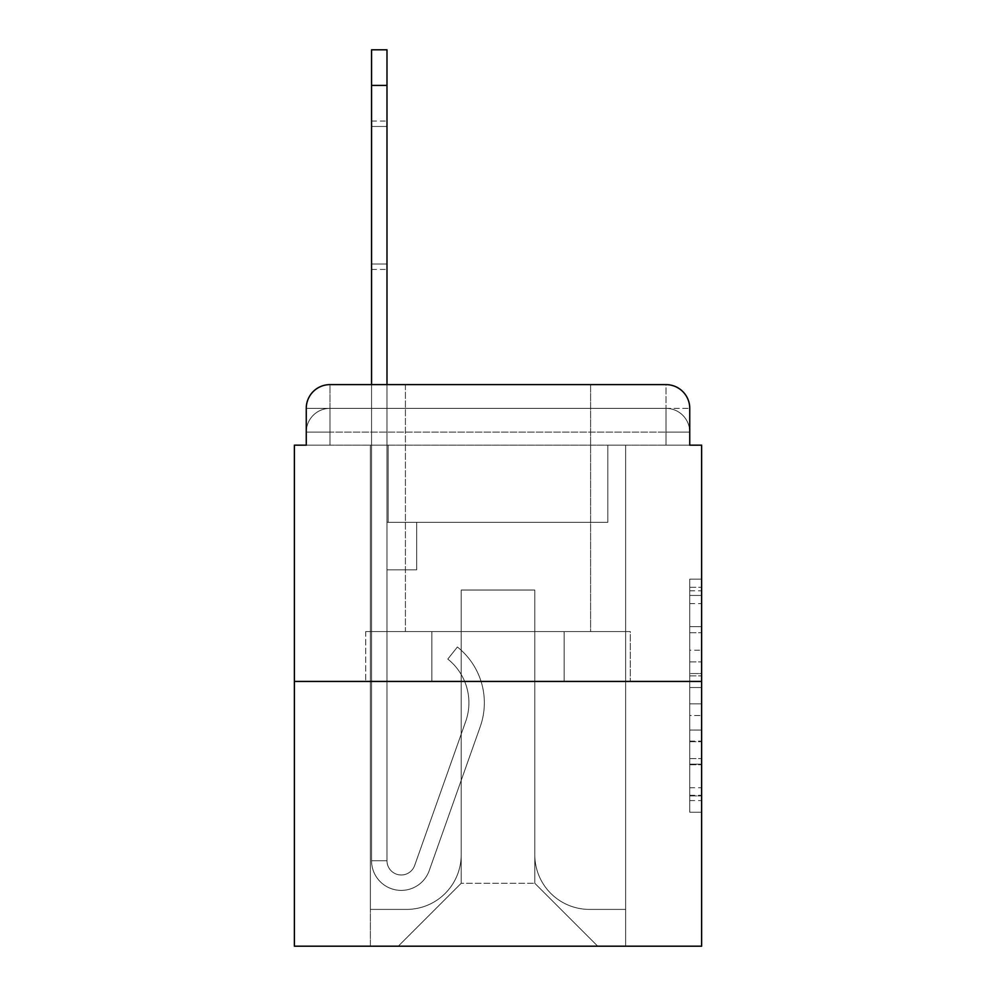 <?xml version="1.0" encoding="UTF-8"?>
<svg xmlns="http://www.w3.org/2000/svg" width="996" height="996" viewBox="0 0 996 996"><rect width="100%" height="100%" fill="white"/><g stroke="black" fill="none" stroke-linecap="round" stroke-linejoin="round"><path stroke-width="0.75" stroke-dasharray="4.98 3.74" d="M689.742 650.226L689.742 687.526L701.62 687.526L701.62 800.572L701.62 590.802L701.62 687.526L689.742 687.526L689.742 587.304L689.742 812.226L689.742 579.149L689.742 795.904L701.62 795.904L689.742 795.904L701.62 795.904L689.742 795.904L689.742 758.616L689.742 812.226L701.62 812.226L701.62 579.149L701.62 795.318L701.62 703.836L689.742 703.836L701.62 703.836L701.62 758.616L701.62 595.459L689.742 595.459L701.62 595.459L701.62 812.226L701.62 590.802L701.62 812.226L689.742 812.226L689.742 579.149L701.62 579.149L701.62 590.802L701.62 579.149L701.62 590.802L701.62 579.149L701.62 587.304L701.62 579.149L689.742 579.149L689.742 595.459L701.62 595.459L689.742 595.459L689.742 650.226L701.62 650.226M306.258 445.162L330 445.162L306.258 445.162L330 445.162L306.258 445.162L306.258 432.102L666 432.102L306.258 432.102L330 432.102L330 408.36L666 408.36L330 408.36L666 408.36L666 432.102L689.742 432.102L666 432.102L666 408.36L666 432.102L689.742 432.102L666 432.102L689.742 432.102L666 432.102L689.742 432.102L666 432.102L689.742 432.102L666 432.102L689.742 432.102L666 432.102L689.742 432.102L666 432.102L689.742 432.102L666 432.102L689.742 432.102L666 432.102L689.742 432.102L666 432.102L666 408.36L666 432.102L666 408.36L666 432.102L666 408.36L666 432.102L666 408.36L666 432.102L666 408.36L666 432.102L666 408.36L666 432.102L666 408.36L666 432.102L666 408.36L666 432.102L666 408.36L689.742 408.36L306.258 408.36A23.742 23.742 0 0 1 330 384.618L666 384.618L330 384.618A23.742 23.742 0 0 0 306.258 408.36L330 408.36A23.742 23.742 0 0 0 306.258 432.102L330 432.102L330 408.36A23.742 23.742 0 0 0 306.258 432.102L330 432.102L306.258 432.102L330 432.102L306.258 432.102L330 432.102L306.258 432.102L330 432.102L306.258 432.102L330 432.102L306.258 432.102L330 432.102L306.258 432.102L330 432.102L306.258 432.102L306.258 445.162L306.258 432.102L306.258 445.162L306.258 432.102L306.258 445.162L306.258 432.102L306.258 445.162L306.258 432.102L306.258 445.162L294.38 445.162L294.38 946.2L701.62 946.2L701.62 445.162L689.742 445.162L689.742 408.36A23.742 23.742 0 0 0 666 384.618A23.742 23.742 0 0 1 689.742 408.36L689.742 445.162L306.258 445.162L306.258 408.36L306.258 445.162L689.742 445.162L666 445.162L689.742 445.162L666 445.162L689.742 445.162L666 445.162L689.742 445.162L666 445.162L689.742 445.162L666 445.162L689.742 445.162L666 445.162L689.742 445.162L666 445.162L689.742 445.162L666 445.162L689.742 445.162L666 445.162L689.742 445.162L666 445.162L666 408.36L666 445.162L666 432.102L666 445.162L666 432.102L666 445.162L666 432.102L666 445.162L666 432.102L666 445.162L666 432.102L666 445.162L666 432.102L666 445.162L666 432.102L666 445.162L666 432.102L666 445.162L666 432.102L666 445.162L666 432.102L666 445.162L689.742 445.162L689.742 432.102A23.742 23.742 0 0 0 666 408.36L666 384.618A23.742 23.742 0 0 1 689.742 408.36A23.742 23.742 0 0 0 666 384.618L666 408.36A23.742 23.742 0 0 1 689.742 432.102A23.742 23.742 0 0 0 666 408.36A23.742 23.742 0 0 1 689.742 432.102A23.742 23.742 0 0 0 666 408.36A23.742 23.742 0 0 1 689.742 432.102A23.742 23.742 0 0 0 666 408.36A23.742 23.742 0 0 1 689.742 432.102A23.742 23.742 0 0 0 666 408.36A23.742 23.742 0 0 1 689.742 432.102L689.742 445.162M590.603 384.618L590.603 631.564L405.397 631.564L590.603 631.564L405.397 631.564L405.397 384.618L590.603 384.618L405.397 384.618L590.603 384.618L405.397 384.618L590.603 384.618L590.603 631.564L405.397 631.564L405.397 384.618M701.62 673.545L701.62 661.892L701.62 673.545L689.742 673.545L689.742 626.633L689.742 764.729L689.742 730.068L701.62 730.068L689.742 730.068L689.742 812.226L701.62 812.226L689.742 812.226L701.62 812.226L689.742 812.226L689.742 579.149L701.62 579.149L689.742 579.149L701.62 579.149L689.742 579.149L689.742 673.545L701.62 673.545M294.38 681.438L701.62 681.438M371.558 85.419L371.558 860.718L371.558 85.419L371.558 860.718L371.558 85.419L371.558 860.718L371.558 85.419L371.558 860.718L371.558 85.419L371.558 860.718L386.983 860.718L371.558 860.718A29.681 29.681 0 0 0 429.214 870.629A29.681 29.681 0 0 1 371.558 860.718A29.681 29.681 0 0 0 429.214 870.629A29.681 29.681 0 0 1 371.558 860.718L386.983 860.718L371.558 860.718A29.681 29.681 0 0 0 429.214 870.629A29.681 29.681 0 0 1 371.558 860.718A29.681 29.681 0 0 0 429.214 870.629A29.681 29.681 0 0 1 371.558 860.718L386.983 860.718L371.558 860.718A29.681 29.681 0 0 0 429.214 870.629A29.681 29.681 0 0 1 371.558 860.718A29.681 29.681 0 0 0 429.214 870.629A29.681 29.681 0 0 1 371.558 860.718L386.983 860.718L371.558 860.718A29.681 29.681 0 0 0 429.214 870.629A29.681 29.681 0 0 1 371.558 860.718A29.681 29.681 0 0 0 429.214 870.629A29.681 29.681 0 0 1 371.558 860.718L386.983 860.718L371.558 860.718A29.681 29.681 0 0 0 429.214 870.629A29.681 29.681 0 0 1 371.558 860.718A29.681 29.681 0 0 0 429.214 870.629A29.681 29.681 0 0 1 371.558 860.718L386.983 860.718L371.558 860.718A29.681 29.681 0 0 0 429.214 870.629A29.681 29.681 0 0 1 371.558 860.718A29.681 29.681 0 0 0 429.214 870.629A29.681 29.681 0 0 1 371.558 860.718L386.983 860.718L371.558 860.718A29.681 29.681 0 0 0 429.214 870.629A29.681 29.681 0 0 1 371.558 860.718A29.681 29.681 0 0 0 429.214 870.629A29.681 29.681 0 0 1 371.558 860.718A29.681 29.681 0 0 0 429.214 870.629A29.681 29.681 0 0 1 371.558 860.718A29.681 29.681 0 0 0 429.214 870.629A29.681 29.681 0 0 1 371.558 860.718A29.681 29.681 0 0 0 429.214 870.629A29.681 29.681 0 0 1 371.558 860.718A29.681 29.681 0 0 0 429.214 870.629A29.681 29.681 0 0 1 371.558 860.718A29.681 29.681 0 0 0 429.214 870.629L480.259 726.607A71.239 71.239 0 0 0 457.388 647.002A71.239 71.239 0 0 1 480.259 726.607A71.239 71.239 0 0 0 457.388 647.002A71.239 71.239 0 0 1 480.259 726.607A71.239 71.239 0 0 0 457.388 647.002A71.239 71.239 0 0 1 480.259 726.607A71.239 71.239 0 0 0 457.388 647.002A71.239 71.239 0 0 1 480.259 726.607A71.239 71.239 0 0 0 457.388 647.002A71.239 71.239 0 0 1 480.259 726.607A71.239 71.239 0 0 0 457.388 647.002A71.239 71.239 0 0 1 480.259 726.607A71.239 71.239 0 0 0 457.388 647.002A71.239 71.239 0 0 1 480.259 726.607A71.239 71.239 0 0 0 457.388 647.002A71.239 71.239 0 0 1 480.259 726.607A71.239 71.239 0 0 0 457.388 647.002A71.239 71.239 0 0 1 480.259 726.607A71.239 71.239 0 0 0 457.388 647.002A71.239 71.239 0 0 1 480.259 726.607A71.239 71.239 0 0 0 457.388 647.002A71.239 71.239 0 0 1 480.259 726.607A71.239 71.239 0 0 0 457.388 647.002A71.239 71.239 0 0 1 480.259 726.607A71.239 71.239 0 0 0 457.388 647.002A71.239 71.239 0 0 1 480.259 726.607A71.239 71.239 0 0 0 457.388 647.002A71.239 71.239 0 0 1 480.259 726.607A71.239 71.239 0 0 0 457.388 647.002A71.239 71.239 0 0 1 480.259 726.607A71.239 71.239 0 0 0 457.388 647.002A71.239 71.239 0 0 1 480.259 726.607A71.239 71.239 0 0 0 457.388 647.002A71.239 71.239 0 0 1 480.259 726.607A71.239 71.239 0 0 0 457.388 647.002A71.239 71.239 0 0 1 480.259 726.607A71.239 71.239 0 0 0 457.388 647.002L447.802 659.091A55.801 55.801 0 0 1 465.705 721.44L414.66 865.474L465.705 721.44A55.801 55.801 0 0 0 447.802 659.091L457.388 647.002A71.239 71.239 0 0 1 480.259 726.607L429.214 870.629A29.681 29.681 0 0 1 371.558 860.718L386.983 860.718L386.983 522.34L416.677 522.34L386.983 522.34L416.677 522.34L386.983 522.34L386.983 860.718A14.243 14.243 0 0 0 414.66 865.474L465.705 721.44A55.801 55.801 0 0 0 447.802 659.091L457.388 647.002L447.802 659.091A55.801 55.801 0 0 1 465.705 721.44L414.66 865.474A14.243 14.243 0 0 1 386.983 860.718L386.983 569.837L386.983 860.718A14.243 14.243 0 0 0 414.66 865.474L465.705 721.44A55.801 55.801 0 0 0 447.802 659.091L457.388 647.002L447.802 659.091A55.801 55.801 0 0 1 465.705 721.44L414.66 865.474A14.243 14.243 0 0 1 386.983 860.718L386.983 522.34L416.677 522.34L386.983 522.34L416.677 522.34L386.983 522.34L386.983 860.718A14.243 14.243 0 0 0 414.66 865.474L465.705 721.44A55.801 55.801 0 0 0 447.802 659.091A55.801 55.801 0 0 1 465.705 721.44L414.66 865.474L465.705 721.44A55.801 55.801 0 0 0 447.802 659.091A55.801 55.801 0 0 1 465.705 721.44L414.66 865.474L465.705 721.44A55.801 55.801 0 0 0 447.802 659.091A55.801 55.801 0 0 1 465.705 721.44L414.66 865.474L465.705 721.44A55.801 55.801 0 0 0 447.802 659.091A55.801 55.801 0 0 1 465.705 721.44L414.66 865.474L465.705 721.44A55.801 55.801 0 0 0 447.802 659.091A55.801 55.801 0 0 1 465.705 721.44L414.66 865.474L465.705 721.44A55.801 55.801 0 0 0 447.802 659.091A55.801 55.801 0 0 1 465.705 721.44L414.66 865.474L465.705 721.44A55.801 55.801 0 0 0 447.802 659.091A55.801 55.801 0 0 1 465.705 721.44L414.66 865.474L465.705 721.44A55.801 55.801 0 0 0 447.802 659.091A55.801 55.801 0 0 1 465.705 721.44L414.66 865.474L465.705 721.44A55.801 55.801 0 0 0 447.802 659.091A55.801 55.801 0 0 1 465.705 721.44L414.66 865.474L465.705 721.44A55.801 55.801 0 0 0 447.802 659.091A55.801 55.801 0 0 1 465.705 721.44L414.66 865.474L465.705 721.44A55.801 55.801 0 0 0 447.802 659.091A55.801 55.801 0 0 1 465.705 721.44L414.66 865.474L465.705 721.44A55.801 55.801 0 0 0 447.802 659.091A55.801 55.801 0 0 1 465.705 721.44L414.66 865.474L465.705 721.44A55.801 55.801 0 0 0 447.802 659.091A55.801 55.801 0 0 1 465.705 721.44L414.66 865.474A14.243 14.243 0 0 1 386.983 860.718A14.243 14.243 0 0 0 414.66 865.474A14.243 14.243 0 0 1 386.983 860.718L386.983 569.837L386.983 860.718A14.243 14.243 0 0 0 414.66 865.474A14.243 14.243 0 0 1 386.983 860.718A14.243 14.243 0 0 0 414.66 865.474A14.243 14.243 0 0 1 386.983 860.718L386.983 569.837L416.677 569.837L386.983 569.837L416.677 569.837L416.677 522.34L416.677 569.837L386.983 569.837L386.983 522.34L416.677 522.34L386.983 522.34L416.677 522.34L386.983 522.34L386.983 569.837L416.677 569.837L386.983 569.837L416.677 569.837L416.677 522.34L416.677 569.837L386.983 569.837L386.983 522.34L386.983 569.837L416.677 569.837L386.983 569.837L416.677 569.837L416.677 522.34L416.677 569.837L386.983 569.837L416.677 569.837L386.983 569.837L416.677 569.837L416.677 522.34L416.677 569.837L386.983 569.837L416.677 569.837L386.983 569.837L416.677 569.837L386.983 569.837L416.677 569.837L386.983 569.837L416.677 569.837L386.983 569.837L416.677 569.837L386.983 569.837L416.677 569.837L386.983 569.837L416.677 569.837L386.983 569.837L416.677 569.837L386.983 569.837L416.677 569.837L386.983 569.837L416.677 569.837L416.677 522.34L416.677 569.837L416.677 522.34L416.677 569.837L416.677 522.34L416.677 569.837L416.677 522.34L416.677 569.837L416.677 522.34L416.677 569.837L416.677 522.34L416.677 569.837L416.677 522.34L416.677 569.837L416.677 522.34L416.677 569.837L416.677 522.34L416.677 569.837L416.677 522.34L416.677 569.837L416.677 522.34L416.677 569.837L386.983 569.837L386.983 860.718A14.243 14.243 0 0 0 414.66 865.474A14.243 14.243 0 0 1 386.983 860.718A14.243 14.243 0 0 0 414.66 865.474A14.243 14.243 0 0 1 386.983 860.718A14.243 14.243 0 0 0 414.66 865.474A14.243 14.243 0 0 1 386.983 860.718A14.243 14.243 0 0 0 414.66 865.474A14.243 14.243 0 0 1 386.983 860.718A14.243 14.243 0 0 0 414.66 865.474A14.243 14.243 0 0 1 386.983 860.718A14.243 14.243 0 0 0 414.66 865.474A14.243 14.243 0 0 1 386.983 860.718A14.243 14.243 0 0 0 414.66 865.474A14.243 14.243 0 0 1 386.983 860.718A14.243 14.243 0 0 0 414.66 865.474A14.243 14.243 0 0 1 386.983 860.718A14.243 14.243 0 0 0 414.66 865.474A14.243 14.243 0 0 1 386.983 860.718A14.243 14.243 0 0 0 414.66 865.474A14.243 14.243 0 0 1 386.983 860.718A14.243 14.243 0 0 0 414.66 865.474L465.705 721.44A55.801 55.801 0 0 0 447.802 659.091L457.388 647.002A71.239 71.239 0 0 1 480.259 726.607L429.214 870.629A29.681 29.681 0 0 1 371.558 860.718L371.558 384.618L386.983 384.618L386.983 522.34L416.677 522.34L386.983 522.34L416.677 522.34L386.983 522.34L386.983 860.718A14.243 14.243 0 0 0 414.66 865.474A14.243 14.243 0 0 1 386.983 860.718A14.243 14.243 0 0 0 414.66 865.474L465.705 721.44A55.801 55.801 0 0 0 447.802 659.091A55.801 55.801 0 0 1 465.705 721.44A55.801 55.801 0 0 0 447.802 659.091L457.388 647.002A71.239 71.239 0 0 1 480.259 726.607L429.214 870.629A29.681 29.681 0 0 1 371.558 860.718L371.558 49.8L371.558 85.419L371.558 49.8L386.983 49.8L386.983 522.34L386.983 49.8L386.983 522.34L416.677 522.34L416.677 569.837L416.677 522.34L416.677 569.837L386.983 569.837L386.983 860.718L371.558 860.718L371.558 49.8L386.983 49.8L386.983 522.34L416.677 522.34L386.983 522.34L386.983 569.837L386.983 49.8L386.983 522.34L416.677 522.34L386.983 522.34L416.677 522.34L416.677 569.837L386.983 569.837L386.983 860.718L371.558 860.718L371.558 49.8L371.558 85.419L371.558 49.8L386.983 49.8L386.983 860.718A14.243 14.243 0 0 0 414.66 865.474L465.705 721.44A55.801 55.801 0 0 0 447.802 659.091L457.388 647.002A71.239 71.239 0 0 1 480.259 726.607L429.214 870.629A29.681 29.681 0 0 1 371.558 860.718L371.558 49.8L386.983 49.8L386.983 522.34L386.983 49.8L371.558 49.8L371.558 85.419L371.558 49.8L386.983 49.8L371.558 49.8L371.558 85.419L371.558 49.8L386.983 49.8L371.558 49.8L371.558 85.419L371.558 49.8L386.983 49.8L371.558 49.8L371.558 85.419L371.558 49.8L386.983 49.8L371.558 49.8L371.558 85.419L386.983 85.419L386.983 522.34L416.677 522.34L416.677 569.837L386.983 569.837L386.983 522.34L416.677 522.34L386.983 522.34L386.983 860.718A14.243 14.243 0 0 0 414.66 865.474A14.243 14.243 0 0 1 386.983 860.718L371.558 860.718L371.558 85.419L386.983 85.419L386.983 49.8L371.558 49.8L371.558 85.419L386.983 85.419L386.983 522.34L386.983 49.8L371.558 49.8L386.983 49.8L371.558 49.8L371.558 85.419L386.983 85.419L386.983 522.34L416.677 522.34L386.983 522.34L416.677 522.34L416.677 569.837L386.983 569.837L386.983 860.718L371.558 860.718L371.558 85.419L386.983 85.419L386.983 49.8L371.558 49.8L371.558 85.419L386.983 85.419L386.983 569.837L386.983 49.8L371.558 49.8L386.983 49.8L371.558 49.8L371.558 85.419L386.983 85.419L386.983 522.34L416.677 522.34L416.677 569.837L416.677 522.34L386.983 522.34L416.677 522.34L386.983 522.34L386.983 860.718A14.243 14.243 0 0 0 414.66 865.474L465.705 721.44A55.801 55.801 0 0 0 447.802 659.091A55.801 55.801 0 0 1 465.705 721.44A55.801 55.801 0 0 0 447.802 659.091L457.388 647.002A71.239 71.239 0 0 1 480.259 726.607L429.214 870.629A29.681 29.681 0 0 1 371.558 860.718L371.558 85.419L386.983 85.419L386.983 522.34L416.677 522.34L416.677 569.837L416.677 522.34L416.677 569.837L386.983 569.837L386.983 860.718A14.243 14.243 0 0 0 414.66 865.474L465.705 721.44A55.801 55.801 0 0 0 447.802 659.091L457.388 647.002A71.239 71.239 0 0 1 480.259 726.607L429.214 870.629A29.681 29.681 0 0 1 371.558 860.718L371.558 85.419L386.983 85.419L386.983 522.34L416.677 522.34L386.983 522.34L386.983 569.837L386.983 522.34L416.677 522.34L386.983 522.34L416.677 522.34L416.677 569.837L386.983 569.837L386.983 860.718L371.558 860.718L371.558 85.419L386.983 85.419L386.983 860.718L371.558 860.718L371.558 85.419L386.983 85.419L386.983 522.34L416.677 522.34L416.677 569.837L386.983 569.837L386.983 522.34L416.677 522.34L386.983 522.34L386.983 860.718A14.243 14.243 0 0 0 414.66 865.474A14.243 14.243 0 0 1 386.983 860.718A14.243 14.243 0 0 0 414.66 865.474L465.705 721.44A55.801 55.801 0 0 0 447.802 659.091A55.801 55.801 0 0 1 465.705 721.44A55.801 55.801 0 0 0 447.802 659.091L457.388 647.002A71.239 71.239 0 0 1 480.259 726.607L429.214 870.629A29.681 29.681 0 0 1 371.558 860.718L371.558 85.419L386.983 85.419L386.983 522.34L416.677 522.34L386.983 522.34L416.677 522.34L416.677 569.837L386.983 569.837L386.983 860.718L371.558 860.718L371.558 85.419L386.983 85.419M534.802 854.78A54.618 54.618 0 0 0 589.42 909.398A54.618 54.618 0 0 1 534.802 854.78L534.802 590.018L534.802 854.78A54.618 54.618 0 0 0 589.42 909.398L625.637 909.398L589.42 909.398A54.618 54.618 0 0 1 534.802 854.78L534.802 590.018L461.198 590.018L534.802 590.018L534.802 854.78A54.618 54.618 0 0 0 589.42 909.398L625.637 909.398L589.42 909.398A54.618 54.618 0 0 1 534.802 854.78L534.802 590.018L461.198 590.018L461.198 854.78L461.198 590.018L534.802 590.018L534.802 854.78A54.618 54.618 0 0 0 589.42 909.398L625.637 909.398L589.42 909.398A54.618 54.618 0 0 1 534.802 854.78L534.802 590.018L461.198 590.018L461.198 854.78A54.618 54.618 0 0 1 406.58 909.398A54.618 54.618 0 0 0 461.198 854.78L461.198 590.018L534.802 590.018L534.802 854.78A54.618 54.618 0 0 0 589.42 909.398L625.637 909.398L589.42 909.398A54.618 54.618 0 0 1 534.802 854.78L534.802 590.018L461.198 590.018L461.198 854.78A54.618 54.618 0 0 1 406.58 909.398L370.363 909.398L406.58 909.398A54.618 54.618 0 0 0 461.198 854.78L461.198 590.018L534.802 590.018L534.802 854.78A54.618 54.618 0 0 0 589.42 909.398L625.637 909.398L589.42 909.398A54.618 54.618 0 0 1 534.802 854.78L534.802 590.018L461.198 590.018L461.198 854.78A54.618 54.618 0 0 1 406.58 909.398L370.363 909.398L406.58 909.398A54.618 54.618 0 0 0 461.198 854.78L461.198 590.018L534.802 590.018L534.802 854.78A54.618 54.618 0 0 0 589.42 909.398L625.637 909.398L589.42 909.398A54.618 54.618 0 0 1 534.802 854.78L534.802 590.018L461.198 590.018L461.198 854.78A54.618 54.618 0 0 1 406.58 909.398L370.363 909.398L406.58 909.398A54.618 54.618 0 0 0 461.198 854.78L461.198 590.018L534.802 590.018L534.802 854.78A54.618 54.618 0 0 0 589.42 909.398L625.637 909.398L589.42 909.398A54.618 54.618 0 0 1 534.802 854.78L534.802 590.018L461.198 590.018L461.198 854.78A54.618 54.618 0 0 1 406.58 909.398L370.363 909.398L406.58 909.398A54.618 54.618 0 0 0 461.198 854.78L461.198 590.018L534.802 590.018L534.802 854.78A54.618 54.618 0 0 0 589.42 909.398L625.637 909.398L589.42 909.398A54.618 54.618 0 0 1 534.802 854.78L534.802 590.018L461.198 590.018L461.198 854.78A54.618 54.618 0 0 1 406.58 909.398L370.363 909.398L406.58 909.398A54.618 54.618 0 0 0 461.198 854.78L461.198 590.018L534.802 590.018L534.802 854.78A54.618 54.618 0 0 0 589.42 909.398L625.637 909.398L589.42 909.398A54.618 54.618 0 0 1 534.802 854.78L534.802 590.018L461.198 590.018L461.198 854.78A54.618 54.618 0 0 1 406.58 909.398L370.363 909.398L406.58 909.398A54.618 54.618 0 0 0 461.198 854.78L461.198 590.018L534.802 590.018L534.802 854.78M370.363 445.162L370.363 909.398L406.58 909.398A54.618 54.618 0 0 0 461.198 854.78A54.618 54.618 0 0 1 406.58 909.398L370.363 909.398L370.363 445.162L388.179 445.162L388.179 522.34L607.821 522.34L388.179 522.34L607.821 522.34L388.179 522.34L607.821 522.34L388.179 522.34L607.821 522.34L388.179 522.34L607.821 522.34L388.179 522.34L607.821 522.34L388.179 522.34L607.821 522.34L388.179 522.34L607.821 522.34L388.179 522.34L607.821 522.34L388.179 522.34L607.821 522.34L388.179 522.34L607.821 522.34L388.179 522.34L388.179 445.162L370.363 445.162L370.363 909.398L370.363 445.162L388.179 445.162L388.179 522.34L388.179 445.162L370.363 445.162L370.363 909.398L370.363 445.162L388.179 445.162L388.179 522.34L388.179 445.162L370.363 445.162L370.363 909.398L370.363 445.162L388.179 445.162L388.179 522.34L388.179 445.162L370.363 445.162L370.363 909.398L370.363 445.162L388.179 445.162L388.179 522.34L388.179 445.162L370.363 445.162L370.363 909.398L370.363 445.162L388.179 445.162L388.179 522.34L388.179 445.162L370.363 445.162L370.363 909.398L370.363 445.162L388.179 445.162L388.179 522.34L388.179 445.162L370.363 445.162L370.363 909.398L370.363 445.162L388.179 445.162L388.179 522.34L388.179 445.162L370.363 445.162L370.363 909.398L370.363 445.162L388.179 445.162L388.179 522.34L388.179 445.162L370.363 445.162L370.363 909.398L406.58 909.398A54.618 54.618 0 0 0 461.198 854.78L461.198 590.018L461.198 854.78A54.618 54.618 0 0 1 406.58 909.398A54.618 54.618 0 0 0 461.198 854.78L461.198 590.018L534.802 590.018L461.198 590.018L461.198 854.78A54.618 54.618 0 0 1 406.58 909.398L370.363 909.398L370.363 445.162L388.179 445.162L388.179 522.34L388.179 445.162L370.363 445.162L370.363 946.2L398.263 946.2L370.363 946.2L370.363 445.162L388.179 445.162L388.179 522.34L388.179 445.162L370.363 445.162M607.821 445.162L607.821 522.34L607.821 445.162L625.637 445.162L625.637 909.398L589.42 909.398L625.637 909.398L625.637 445.162L607.821 445.162L607.821 522.34L607.821 445.162L625.637 445.162L625.637 909.398L625.637 445.162L607.821 445.162L607.821 522.34L607.821 445.162L625.637 445.162L625.637 909.398L625.637 445.162L607.821 445.162L607.821 522.34L607.821 445.162L625.637 445.162L625.637 909.398L625.637 445.162L607.821 445.162L607.821 522.34L607.821 445.162L625.637 445.162L625.637 909.398L625.637 445.162L607.821 445.162L607.821 522.34L607.821 445.162L625.637 445.162L625.637 909.398L625.637 445.162L607.821 445.162L607.821 522.34L607.821 445.162L625.637 445.162L625.637 909.398L625.637 445.162L607.821 445.162L607.821 522.34L607.821 445.162L625.637 445.162L625.637 909.398L625.637 445.162L607.821 445.162L607.821 522.34L607.821 445.162L625.637 445.162L625.637 909.398L625.637 445.162L607.821 445.162L607.821 522.34L607.821 445.162L625.637 445.162L625.637 909.398L625.637 445.162L607.821 445.162L607.821 522.34L607.821 445.162L625.637 445.162L625.637 946.2L398.263 946.2L625.637 946.2L625.637 445.162L607.821 445.162M534.802 590.018L534.802 883.278L534.802 590.018L461.198 590.018L461.198 883.278L534.802 883.278L461.198 883.278L461.198 590.018L461.198 883.278L398.263 946.2L461.198 883.278L398.263 946.2L461.198 883.278L461.198 590.018L534.802 590.018L534.802 883.278L597.737 946.2L534.802 883.278L597.737 946.2L534.802 883.278L534.802 590.018L461.198 590.018L534.802 590.018M431.853 681.438L630.294 681.438L431.853 681.438L431.853 631.564L365.706 631.564L630.294 631.564L431.853 631.564L431.853 681.438L431.853 631.564L365.706 631.564L365.706 681.438L365.706 631.564L564.147 631.564L564.147 681.438L630.294 681.438L564.147 681.438L564.147 631.564L630.294 631.564L630.294 681.438L630.294 631.564L431.853 631.564L431.853 681.438M330 384.618A23.742 23.742 0 0 0 306.258 408.36A23.742 23.742 0 0 1 330 384.618L330 408.36A23.742 23.742 0 0 0 306.258 432.102L330 432.102L306.258 432.102A23.742 23.742 0 0 1 330 408.36A23.742 23.742 0 0 0 306.258 432.102A23.742 23.742 0 0 1 330 408.36A23.742 23.742 0 0 0 306.258 432.102A23.742 23.742 0 0 1 330 408.36A23.742 23.742 0 0 0 306.258 432.102A23.742 23.742 0 0 1 330 408.36L330 384.618M564.147 631.564L564.147 681.438L564.147 631.564M689.742 687.526L701.62 687.526L689.742 687.526M689.742 587.304L689.742 579.149L689.742 587.304L701.62 587.304L689.742 587.304M689.742 764.156L689.742 715.489L689.742 764.156L701.62 764.156L689.742 764.156M689.742 715.489L689.742 703.836L701.62 703.836L689.742 703.836L689.742 715.489L701.62 715.489L689.742 715.489M689.742 626.633L689.742 595.459L689.742 626.633L701.62 626.633L689.742 626.633M689.742 579.149L701.62 579.149L689.742 579.149L689.742 590.802L689.742 579.149L701.62 579.149M689.742 812.226L701.62 812.226L689.742 812.226L689.742 800.572L689.742 812.226M386.983 264.002L386.983 121.039L386.983 269.443L386.983 126.48L371.558 126.48L371.558 121.039L371.558 126.48L386.983 126.48L386.983 269.443L386.983 126.48L371.558 126.48L371.558 121.039L371.558 126.48L386.983 126.48L386.983 269.443L386.983 126.48L371.558 126.48L371.558 121.039L371.558 126.48L386.983 126.48L386.983 269.443L386.983 126.48L371.558 126.48L371.558 121.039L371.558 126.48L386.983 126.48L386.983 269.443L386.983 126.48L371.558 126.48L371.558 121.039L371.558 126.48L386.983 126.48L386.983 269.443L386.983 126.48L371.558 126.48L371.558 121.039L371.558 126.48L386.983 126.48L386.983 269.443L386.983 126.48L371.558 126.48L371.558 121.039L371.558 126.48L386.983 126.48L386.983 269.443L386.983 126.48L371.558 126.48L371.558 121.039L371.558 126.48L386.983 126.48L386.983 269.443L386.983 126.48L371.558 126.48L371.558 121.039L371.558 126.48L386.983 126.48L386.983 269.443L386.983 126.48L371.558 126.48L371.558 121.039L371.558 126.48L386.983 126.48L386.983 269.443L386.983 264.002L371.558 264.002L371.558 121.039L371.558 126.48L386.983 126.48L371.558 126.48L371.558 269.443L371.558 264.002L386.983 264.002L371.558 264.002L371.558 126.48L371.558 269.443L371.558 264.002L386.983 264.002L371.558 264.002L371.558 126.48L371.558 269.443L371.558 264.002L386.983 264.002L371.558 264.002L371.558 126.48L371.558 269.443L371.558 264.002L386.983 264.002L371.558 264.002L371.558 126.48L371.558 269.443L371.558 264.002L386.983 264.002L371.558 264.002L371.558 126.48L371.558 269.443L371.558 264.002L386.983 264.002L371.558 264.002L371.558 126.48L371.558 269.443L371.558 264.002L386.983 264.002L371.558 264.002L371.558 126.48L371.558 269.443L371.558 264.002L386.983 264.002L371.558 264.002L371.558 126.48L371.558 269.443L371.558 264.002L386.983 264.002L371.558 264.002L371.558 126.48L371.558 269.443L371.558 264.002L386.983 264.002L371.558 264.002L371.558 126.48L371.558 269.443L371.558 264.002L386.983 264.002M330 445.162L330 432.102L330 445.162M689.742 758.616L701.62 758.616L689.742 758.616M689.742 741.136L701.62 741.136M689.742 632.746L701.62 632.746L689.742 632.746M689.742 590.802L701.62 590.802M689.742 800.572L701.62 800.572M689.742 787.749L701.62 787.749M689.742 603.613L701.62 603.613M689.742 675.873L701.62 675.873L689.742 675.873M689.742 741.721L701.62 741.721L689.742 741.721M689.742 764.729L701.62 764.729L689.742 764.729M689.742 661.892L701.62 661.892L689.742 661.892M689.742 795.318L701.62 795.318M689.742 795.904L701.62 795.904M689.742 595.459L701.62 595.459M371.558 269.443L386.983 269.443M371.558 121.039L386.983 121.039"/><path stroke-width="1.49" d="M306.258 408.36L306.258 445.162L306.258 408.36A23.742 23.742 0 0 1 330 384.618L371.558 384.618L371.558 49.8L386.983 49.8L386.983 384.618L405.397 384.618M701.62 681.438L294.38 681.438L294.38 946.2L701.62 946.2L701.62 445.162L689.742 445.162L689.742 408.36A23.742 23.742 0 0 0 666 384.618L330 384.618M294.38 681.438L294.38 445.162L306.258 445.162M590.603 384.618L666 384.618M689.742 445.162L689.742 408.36M371.558 85.419L386.983 85.419"/></g></svg>
